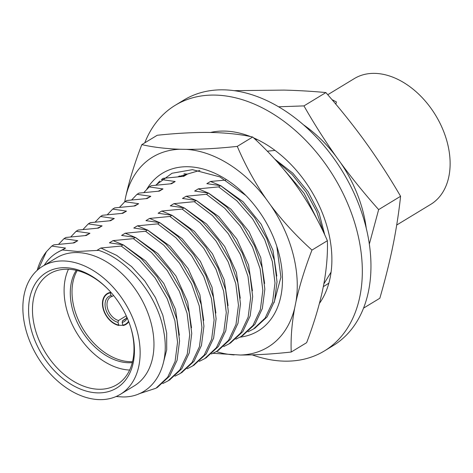 <?xml version="1.0" encoding="UTF-8"?>
<svg xmlns="http://www.w3.org/2000/svg" width="473" height="473" viewBox="0 0 473 473"><rect width="100%" height="100%" fill="white"/><g stroke="black" fill="none" stroke-linecap="round" stroke-linejoin="round"><path stroke-width="0.71" d="M118.54 320.505A13.327 9.141 58.7 0 1 107.891 309.519A13.327 9.141 58.7 0 1 110.522 297.079A13.327 9.141 58.7 0 1 112.207 296.37L111.001 295.584L110.179 292.45A18.051 12.375 58.7 0 0 107.211 293.573A18.051 12.375 58.7 0 0 103.812 310.879A18.051 12.375 58.7 0 0 118.841 325.471L118.019 322.344L118.54 320.505L126.25 315.828M113.603 295.519L112.207 296.37M128.745 321.705A18.051 12.375 58.7 0 1 125.942 324.431A18.051 12.375 58.7 0 1 122.974 325.548L122.152 322.42L122.673 320.582L125.765 318.701M127.225 318.004A14.716 10.093 58.7 0 1 122.152 322.42M126.847 317.135A13.327 9.141 58.7 0 1 124.358 319.866A13.327 9.141 58.7 0 1 122.673 320.582M118.019 322.344A14.716 10.093 58.7 0 1 105.627 308.798A14.716 10.093 58.7 0 1 111.001 295.584M77.205 270.544A56.926 39.028 -121.3 0 0 82.479 328.02A56.926 39.028 -121.3 0 0 130.4 361.697A56.926 39.028 -121.3 0 0 132.529 361.674M111.244 292.71A17.631 12.091 -121.3 0 0 107.43 293.928A17.631 12.091 -121.3 0 0 104.598 312.079A17.631 12.091 -121.3 0 0 120.857 325.323A17.631 12.091 -121.3 0 0 125.729 324.07A17.631 12.091 -121.3 0 0 128.567 321.25M396.717 225.024L430.696 204.395A73.581 50.451 -121.3 0 0 442.497 128.638A73.581 50.451 -121.3 0 0 374.64 73.368A73.581 50.451 -121.3 0 0 354.324 78.589L327.748 94.724M331.945 99.608L336.398 101.937L335.824 104.19M120.367 394.316L134.19 385.927A74.894 51.35 -121.3 0 0 146.204 308.816A74.894 51.35 -121.3 0 0 77.134 252.564A74.894 51.35 -121.3 0 0 56.458 257.88L42.635 266.269A74.894 51.35 -121.3 0 0 30.627 343.374A74.894 51.35 -121.3 0 0 99.691 399.632A74.894 51.35 -121.3 0 0 120.367 394.316A74.894 51.35 -121.3 0 0 132.381 317.206A74.894 51.35 -121.3 0 0 63.311 260.954A74.894 51.35 -121.3 0 0 42.635 266.269M116.098 396.522L122.525 396.948C152.2 397.681 170.587 368.071 163.895 332.342C158.396 296.748 128.958 260.061 98.68 250.365L77.471 251.482L62.471 249.957L65.57 248.077L56.89 252.736A79.068 54.212 58.7 0 1 62.471 249.957M70.767 236.92L76.129 231.285L89.935 233.29L86.299 235.495L65.96 237.464L63.95 238.682L58.587 244.316M76.129 231.285L78.14 230.067L98.479 228.098L102.115 225.893L97.379 228.181M95.132 222.133L100.495 216.498L114.295 218.496L110.658 220.708L90.319 222.671L88.309 223.889L82.946 229.529M100.495 216.498L102.499 215.28L122.838 213.311L126.48 211.106L121.744 213.394M119.492 207.345L124.854 201.705L138.66 203.709L135.024 205.915L114.685 207.884L112.675 209.101L107.312 214.736M124.854 201.705L126.865 200.487L147.204 198.524L150.84 196.313L146.104 198.607M143.851 192.552L149.22 186.918L163.019 188.922L159.383 191.127L139.044 193.096L137.034 194.314L131.671 199.949M149.22 186.918L151.224 185.7L171.563 183.731L175.199 181.526L170.469 183.814M159.762 181.053L156.037 185.162M162.003 179.155L163.404 178.303L183.743 176.34L187.385 174.129L182.649 176.417M76.259 270.32A56.926 39.028 -121.3 0 0 80.239 328.173A56.926 39.028 -121.3 0 0 128.674 362.75A56.926 39.028 -121.3 0 0 132.292 362.62M107.389 288.565A64.836 44.456 -121.3 0 0 67.485 269.22A64.836 44.456 -121.3 0 0 49.582 273.82A64.836 44.456 -121.3 0 0 39.188 340.572A64.836 44.456 -121.3 0 0 98.975 389.267A64.836 44.456 -121.3 0 0 116.878 384.667A64.836 44.456 -121.3 0 0 130.465 326.583M68.443 269.249A64.836 44.456 -121.3 0 0 76.851 333.116A64.836 44.456 -121.3 0 0 129.637 370.046M65.079 267.694A67.615 46.36 -121.3 0 0 31.188 329.368A67.615 46.36 -121.3 0 0 97.923 392.892A67.615 46.36 -121.3 0 0 130.613 327.044A67.615 46.36 -121.3 0 0 107.046 288.223A67.615 46.36 -121.3 0 0 65.079 267.694M257.247 139.535L255.349 139.5M183.944 173.762L187.385 174.129M161.399 179.521L175.199 181.526M137.034 194.314L150.84 196.313M112.675 209.101L126.48 211.106M88.309 223.889L102.115 225.893M63.95 238.682L77.755 240.68L74.113 242.891L53.774 244.854L51.77 246.072L65.57 248.077M162.954 364.423L166.709 349.778L166.679 333.022L162.83 315.219L155.381 297.476L144.762 280.915L131.589 266.583L116.66 255.379L100.861 248.012L97.219 250.217L98.68 250.365M100.861 248.012L121.2 246.043L123.205 244.825L141.392 258.719L157.113 276.74L169.233 297.511L176.902 319.464L179.569 340.932L177.079 360.284L169.665 376.053L157.397 387.357M123.092 244.801L113.041 240.615L109.405 242.826L123.205 244.825M113.041 240.615L133.38 238.652L135.39 237.434L153.571 251.323L169.293 269.344L181.413 290.115L189.082 312.068L191.748 333.536L189.259 352.888L181.851 368.662L169.576 379.961M135.272 237.411L125.221 233.224L121.585 235.43L135.39 237.434M125.221 233.224L145.56 231.256L147.57 230.038L165.751 243.926L181.472 261.947L193.599 282.724L201.262 304.671L203.934 326.139L201.445 345.491L194.031 361.266L181.756 372.564M147.452 230.014L137.401 225.828L133.764 228.033L147.57 230.038M137.401 225.828L157.74 223.859L159.75 222.641L177.937 236.535L193.652 254.551L205.779 275.327L213.441 297.281L216.114 318.749L213.625 338.1L206.21 353.869L193.936 365.174M159.638 222.617L149.586 218.431L145.944 220.643L159.75 222.641M149.586 218.431L169.925 216.468L171.93 215.25L190.116 229.139L205.838 247.16L217.958 267.931L225.627 289.884L228.293 311.352L225.804 330.704L218.39 346.478L206.122 357.777M171.817 215.227L161.766 211.041L158.13 213.246L171.93 215.25M161.766 211.041L182.105 209.072L184.109 207.854L202.296 221.742L218.018 239.764L230.138 260.54L237.807 282.487L240.473 303.956L237.984 323.307L230.576 339.082L218.301 350.381M183.997 207.83L173.946 203.644L170.31 205.85L184.109 207.854M173.946 203.644L194.285 201.675L196.295 200.457L214.476 214.346L230.197 232.367L242.324 253.144L249.986 275.097L252.659 296.565L250.17 315.917L242.755 331.685L230.481 342.99M196.177 200.434L186.126 196.248L182.489 198.459L196.295 200.457M186.126 196.248L206.465 194.285L208.475 193.067L226.656 206.955L242.377 224.977L254.504 245.747L262.166 267.7L264.839 289.169L262.349 308.52L254.935 324.295L242.661 335.594M208.362 193.043L198.305 188.857L194.669 191.062L208.475 193.067M198.305 188.857L218.65 186.888L220.655 185.67L238.841 199.559L254.563 217.58L266.683 238.357L274.352 260.304L277.018 281.772L274.529 301.124L267.115 316.898L254.846 328.197M220.542 185.647L210.491 181.461L206.855 183.666L220.655 185.67M210.491 181.461L225.781 180.059M267.292 151.206L275.032 150.42M234.2 90.668L283.966 90.101C298.676 90.473 312.647 91.301 325.885 92.578C339.206 107.761 351.764 123.382 363.566 139.44L368.366 146.11C379.795 162.292 390.532 179.013 400.584 196.289C399.005 211.177 396.681 226.52 393.607 242.324L392.277 248.881C388.883 264.862 384.738 281.317 379.843 298.238L363.512 308.148M400.584 196.289L378.648 209.604C365.203 194.563 352.551 179.001 340.696 162.907L335.895 156.238C324.425 139.949 313.776 123.169 303.95 105.899L278.621 106.786M369.324 244.145L378.648 209.604M366.25 228.234A111.143 76.206 -121.3 0 0 340.696 162.907M325.885 92.578L303.95 105.899M335.895 156.238A111.143 76.206 -121.3 0 0 303.435 124.766M323.307 286.638L325.95 285.03A88.161 60.449 -121.3 0 0 328.853 283.096M44.202 265.318A79.068 54.212 58.7 0 1 56.89 252.736M77.755 240.68L73.019 242.974M89.935 233.29L85.199 235.578M179.35 335.197L175.483 309.354L163.776 283.439L145.696 260.984L123.559 245.044M191.53 327.807L187.669 301.957L175.956 276.043L157.876 253.587L135.739 237.647M114.295 218.496L109.559 220.79M203.709 320.41L199.848 294.561L188.142 268.652L170.055 246.191L147.925 230.25M215.895 313.014L212.028 287.17L200.321 261.256L182.241 238.8L160.105 222.86M138.66 203.709L133.924 205.997M228.075 305.623L224.208 279.774L212.501 253.859L194.421 231.403L172.284 215.463M240.254 298.226L236.394 272.377L224.681 246.468L206.6 224.007L184.464 208.067M163.019 188.922L158.284 191.21M252.434 290.83L248.573 264.986L236.867 239.072L218.78 216.616L196.65 200.676M264.62 283.439L260.753 257.59L249.046 231.675L230.966 209.22L208.83 193.28M276.8 276.043L272.933 250.193L261.226 224.285L243.146 201.823L221.009 185.883M324.803 235.022L319.08 213.092L308.124 191.825L292.893 173.242L274.754 159.088M323.845 283.918L331.07 272.099M317.69 220.513L304.104 193.327L284.368 170.097M248.029 331.798L253.357 329.107L265.111 318.116L272.519 302.348L275.008 282.99L272.342 261.522L264.673 239.575L252.552 218.798L236.831 200.777L218.65 186.888M235.844 339.194L241.177 336.498L252.925 325.513L260.339 309.738L262.828 290.387L260.162 268.918L252.493 246.965L240.373 226.195L224.651 208.173L206.465 194.285M223.664 346.585L228.997 343.895L240.745 332.903L248.159 317.135L250.649 297.783L247.982 276.315L240.314 254.362L228.193 233.591L212.472 215.57L194.285 201.675M211.484 353.981L216.817 351.291L228.565 340.3L235.98 324.531L238.469 305.18L235.796 283.705L228.134 261.758L216.007 240.982L200.286 222.96L182.105 209.072M199.304 361.378L204.632 358.682L216.386 347.696L223.794 331.922L226.283 312.57L223.617 291.102L215.948 269.149L203.828 248.378L188.106 230.357L169.925 216.468M187.119 368.769L192.452 366.078L204.2 355.093L211.614 339.318L214.103 319.967L211.437 298.498L203.768 276.545L191.648 255.775L175.926 237.753L157.74 223.859M174.939 376.165L180.272 373.475L192.02 362.484L199.435 346.715L201.924 327.363L199.257 305.895L191.589 283.942L179.468 263.165L163.747 245.144L145.56 231.256M162.759 383.562L168.092 380.866L179.841 369.88L187.255 354.106L189.744 334.754L187.072 313.286L179.409 291.333L167.282 270.562L151.561 252.541L133.38 238.652M138.826 393.849L155.907 388.262L167.661 377.277L175.075 361.502L177.564 342.15L174.892 320.682L167.229 298.729L155.103 277.958L139.381 259.937L121.2 246.043M51.77 246.072L46.407 251.713L38.348 269.332M275.978 160.436L292.225 174.62L306.072 192.044L316.662 211.573L323.349 231.924M46.407 251.713A88.161 60.449 -121.3 0 0 37.19 270.343M177.99 176.801L199.919 170.398M179.415 175.962L178.226 176.784M240.036 337.166A92.247 63.252 -121.3 0 0 277.255 247.704A92.247 63.252 -121.3 0 0 245.097 194.734A92.247 63.252 -121.3 0 0 187.846 166.733A92.247 63.252 -121.3 0 0 146.778 189.253M245.865 195.509L219.868 176.89L192.464 169.653L172.03 173.248L155.735 185.191M274.074 302.661L280.915 277.196L276.817 246.356M163.002 178.392L162.606 178.794M141.829 144.62L157.249 135.26C175.637 133.321 192.523 132.381 207.901 132.434L214.044 132.546C228.607 133.043 241.49 134.533 252.688 137.016C267.836 150.816 281.488 165.775 293.644 181.886L298.445 188.556C309.809 205.087 319.458 222.47 327.387 240.722C327.807 254.332 326.577 269.013 323.686 284.776L322.355 291.333C318.743 307.521 313.504 324.632 306.646 342.671L291.226 352.03C290.647 338.621 291.788 323.993 294.655 308.148L295.986 301.591C299.646 285.32 304.973 268.15 311.967 250.081C296.601 236.293 282.86 221.394 270.745 205.371L265.944 198.701C254.598 182.14 245.044 164.693 237.275 146.376C218.739 148.386 201.758 149.385 186.344 149.362L180.207 149.249C165.627 148.735 152.838 147.192 141.829 144.62C134.846 162.617 129.519 179.787 125.848 196.124L124.677 201.865M213.045 353.301L240.296 355.022C255.704 355.063 272.685 354.07 291.226 352.03M240.296 355.022A111.143 76.206 -121.3 0 0 294.655 308.148M327.387 240.722L311.967 250.081M295.986 301.591A111.143 76.206 -121.3 0 0 270.745 205.371M252.688 137.016L237.275 146.376M265.944 198.701A111.143 76.206 -121.3 0 0 186.344 149.362M180.207 149.249A111.143 76.206 -121.3 0 0 125.848 196.124M216.332 351.581A111.143 76.206 -121.3 0 0 234.159 354.91M252.233 354.874A143.697 98.526 -121.3 0 0 284.716 361.153A143.697 98.526 -121.3 0 0 324.383 350.948L333.022 345.704A143.697 98.526 -121.3 0 0 356.068 197.767A143.697 98.526 -121.3 0 0 223.552 89.835A143.697 98.526 -121.3 0 0 183.885 100.04L175.246 105.284A143.697 98.526 -121.3 0 0 144.756 142.84M324.383 350.948A143.697 98.526 -121.3 0 0 347.43 203.012A143.697 98.526 -121.3 0 0 214.913 95.085A143.697 98.526 -121.3 0 0 175.246 105.284M250.454 136.555A104.823 71.872 -121.3 0 0 224.356 131.074A104.823 71.872 -121.3 0 0 210.373 132.481M319.417 303.435A104.823 71.872 -121.3 0 0 253.593 137.85M255.367 327.884L253.859 328.794M243.181 335.274L241.679 336.191M231.001 342.671L229.5 343.587M218.822 350.067L217.314 350.978M206.642 357.464L205.134 358.374M194.456 364.854L192.954 365.771M182.276 372.251L180.775 373.162M170.097 379.648L168.589 380.558M157.917 387.038L156.409 387.955"/></g></svg>
